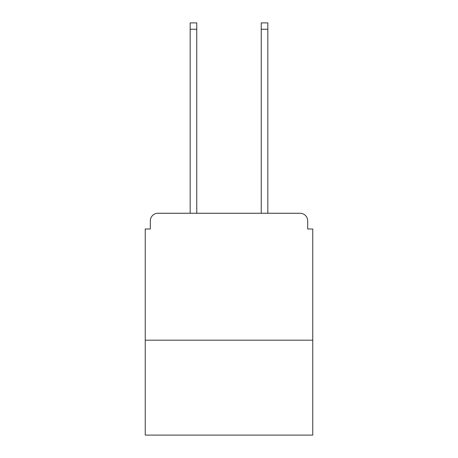 <?xml version="1.0" encoding="UTF-8"?>
<svg xmlns="http://www.w3.org/2000/svg" width="458" height="458" viewBox="0 0 458 458"><rect width="100%" height="100%" fill="white"/><g stroke="black" fill="none" stroke-linecap="round" stroke-linejoin="round"><path stroke-width="0.69" d="M312.762 340.174L312.762 229L307.684 229L307.684 220.876A7.614 7.614 0 0 0 300.07 213.262L157.93 213.262A7.614 7.614 0 0 0 150.316 220.876L150.316 229L145.238 229L145.238 435.1L312.762 435.1L312.762 340.174L145.238 340.174M150.316 220.876L150.316 229M300.07 213.262L268.594 213.262M189.406 213.262L157.93 213.262M307.684 229L307.684 220.876M196.763 29.243L190.167 29.243L190.167 22.9L196.763 22.9L196.763 213.262M190.167 29.243L190.167 213.262M267.833 22.9L267.833 29.243L261.237 29.243L261.237 22.9L267.833 22.9M261.237 213.262L261.237 29.243M267.833 213.262L267.833 29.243"/></g></svg>
